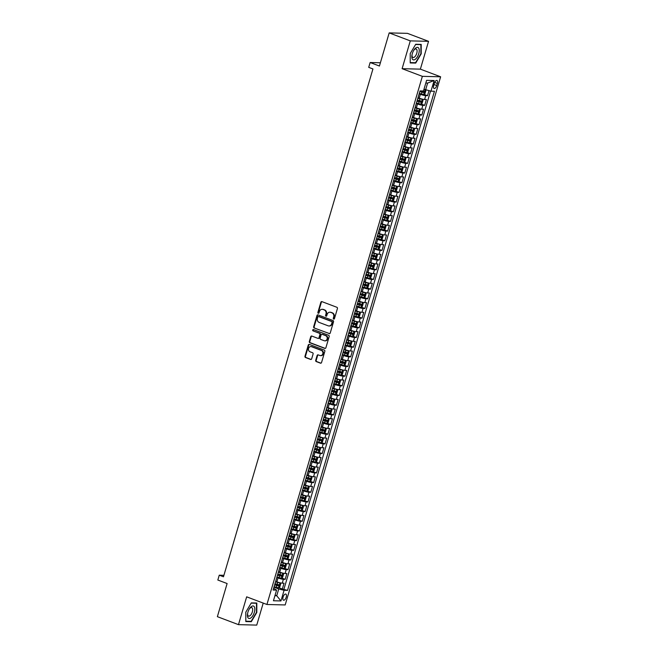 <?xml version="1.0" encoding="UTF-8"?>
<svg xmlns="http://www.w3.org/2000/svg" width="658" height="658" viewBox="0 0 658 658"><rect width="100%" height="100%" fill="white"/><g stroke="black" fill="none" stroke-linecap="round" stroke-linejoin="round"><path stroke-width="0.99" d="M333.688 319.081A0.699 0.609 -88.6 0 0 334.461 318.637L337.431 308.544A1.003 0.872 -88.6 0 0 336.888 307.286L321.968 301.644A1.003 0.872 -88.6 0 0 320.857 302.285L317.888 312.369A0.699 0.609 -88.6 0 0 319.048 312.813L319.434 311.505A3.2 2.796 -88.6 0 1 322.979 309.466L324.221 309.934A3.2 2.796 -88.6 0 1 325.981 313.981L325.595 315.281A0.699 0.609 -88.6 0 0 326.755 315.725L327.141 314.417A3.2 2.796 -88.6 0 1 330.686 312.377L331.928 312.846A3.2 2.796 -88.6 0 1 333.688 316.893L333.302 318.192A0.699 0.609 -88.6 0 0 333.688 319.081M286.23 597.176A3.257 1.513 110.7 0 0 285.802 594.084A3.257 1.513 110.7 0 0 283.072 597.094A3.257 1.513 110.7 0 0 283.499 600.186A3.257 1.513 110.7 0 0 286.23 597.176M315.708 360.313A1.003 0.872 -88.6 0 0 316.251 361.579L320.438 363.158A1.003 0.872 -88.6 0 0 321.548 362.525L324.846 351.314A1.003 0.872 -88.6 0 0 324.295 350.056L309.375 344.422A1.003 0.872 -88.6 0 0 308.273 345.055L304.975 356.258A1.003 0.872 -88.6 0 0 305.526 357.524L310.576 359.433A1.003 0.872 -88.6 0 0 311.686 358.799L313.093 354.004A1.003 0.872 -88.6 0 0 312.55 352.737L310.041 351.791A2.673 2.336 -88.6 0 1 311.538 346.708L321.359 350.426A2.673 2.336 -88.6 0 1 319.862 355.501L318.225 354.884A1.003 0.872 -88.6 0 0 317.115 355.517L315.708 360.313L316.202 360.329A1.003 0.872 -88.6 0 0 316.745 361.587L320.931 363.175A1.003 0.872 -88.6 0 0 320.94 363.175L320.438 363.158M410.288 40.878L402.104 68.687L420.372 69.139L428.555 41.331L410.288 40.878L389.182 32.9L379.427 66.03L370.141 62.518L368.719 67.355L372.938 68.95L223.473 576.786L219.254 575.191L217.831 580.027L227.117 583.539L217.37 616.669L238.476 624.648L256.743 625.1L263.216 603.09M402.104 68.687L422.362 76.336L266.926 604.488L246.66 596.831L238.476 624.648M329.132 333.631A1.003 0.872 -88.6 0 0 330.234 332.997L333.532 321.787A1.003 0.872 -88.6 0 0 332.989 320.528L318.069 314.894A1.003 0.872 -88.6 0 0 316.959 315.527L313.66 326.73A1.003 0.872 -88.6 0 0 314.211 327.997L329.625 333.639A1.003 0.872 -88.6 0 0 329.633 333.647L314.211 327.997M329.189 336.551L325.891 347.761A1.003 0.872 -88.6 0 1 324.781 348.395L309.869 342.76A1.003 0.872 -88.6 0 1 309.318 341.494L310.732 336.699A1.003 0.872 -88.6 0 1 311.834 336.065L317.888 338.352A1.003 0.872 -88.6 0 0 318.998 337.71L319.928 334.535A1.003 0.872 -88.6 0 0 319.385 333.269L313.085 330.892A0.699 0.609 -88.6 0 1 313.471 329.559L328.638 335.292A1.003 0.872 -88.6 0 1 329.189 336.551M389.182 32.9L407.45 33.352L428.555 41.331M278.77 587.66L282.331 589.009L284.042 583.202L282.241 583.161L283.376 579.287A4.071 0.576 -163.6 0 1 278.03 577.963L276.804 577.502M281.616 577.987L285.177 579.336L286.888 573.529L285.087 573.488L286.23 569.614A4.071 0.576 -163.6 0 1 280.876 568.29L279.65 567.829M284.462 568.315L288.031 569.663L289.734 563.857L287.933 563.816L289.076 559.942A4.071 0.576 -163.6 0 1 283.721 558.617L282.496 558.157M287.307 558.642L290.877 559.991L292.58 554.184L290.778 554.135L291.922 550.269A4.071 0.576 -163.6 0 1 286.567 548.945L285.35 548.484M290.162 548.969L293.723 550.318L295.434 544.511L293.624 544.462L294.768 540.596A4.071 0.576 -163.6 0 1 289.413 539.272L288.196 538.812M293.007 539.297L296.569 540.637L298.28 534.839L296.478 534.79L297.613 530.924A4.071 0.576 -163.6 0 1 292.259 529.6L291.042 529.139M295.853 529.624L299.415 530.965L301.125 525.166L299.324 525.117L300.459 521.251A4.071 0.576 -163.6 0 1 295.113 519.927L293.887 519.466M298.699 519.952L302.261 521.292L303.971 515.494L302.17 515.444L303.305 511.579A4.071 0.576 -163.6 0 1 297.959 510.254L296.733 509.794M301.545 510.279L305.106 511.62L306.817 505.821L305.016 505.772L306.151 501.906A4.071 0.576 -163.6 0 1 300.805 500.582L299.579 500.121M304.391 500.606L307.96 501.947L309.663 496.148L307.862 496.099L309.005 492.233A4.071 0.576 -163.6 0 1 303.651 490.909L302.425 490.44M307.237 490.926L310.806 492.274L312.509 486.476L310.708 486.426L311.851 482.561A4.071 0.576 -163.6 0 1 306.496 481.237L305.271 480.768M310.082 481.253L313.652 482.602L315.355 476.795L313.553 476.754L314.697 472.888A4.071 0.576 -163.6 0 1 309.342 471.556L308.125 471.095M312.937 471.58L316.498 472.929L318.209 467.122L316.408 467.081L317.543 463.216A4.071 0.576 -163.6 0 1 312.188 461.883L310.971 461.423M315.782 461.908L319.344 463.257L321.055 457.45L319.253 457.409L320.388 453.535A4.071 0.576 -163.6 0 1 315.034 452.21L313.817 451.75M318.628 452.235L322.19 453.584L323.901 447.777L322.099 447.736L323.234 443.862A4.071 0.576 -163.6 0 1 317.888 442.538L316.663 442.077M321.474 442.563L325.036 443.911L326.746 438.105L324.945 438.064L326.08 434.19A4.071 0.576 -163.6 0 1 320.734 432.865L319.508 432.405M324.32 432.89L327.881 434.239L329.592 428.432L327.791 428.391L328.934 424.517A4.071 0.576 -163.6 0 1 323.58 423.193L322.354 422.732M327.166 423.217L330.735 424.566L332.438 418.759L330.637 418.718L331.78 414.844A4.071 0.576 -163.6 0 1 326.426 413.52L325.2 413.06M330.012 413.545L333.581 414.894L335.284 409.087L333.483 409.046L334.626 405.172A4.071 0.576 -163.6 0 1 329.271 403.848L328.054 403.387M332.866 403.872L336.427 405.221L338.138 399.414L336.328 399.373L337.472 395.499A4.071 0.576 -163.6 0 1 332.117 394.175L330.9 393.714M335.712 394.2L339.273 395.548L340.984 389.742L339.183 389.701L340.318 385.827A4.071 0.576 -163.6 0 1 334.963 384.502L333.746 384.042M338.557 384.527L342.119 385.876L343.83 380.069L342.028 380.02L343.163 376.154A4.071 0.576 -163.6 0 1 337.817 374.83L336.592 374.369M341.403 374.854L344.965 376.203L346.676 370.396L344.874 370.347L346.009 366.481A4.071 0.576 -163.6 0 1 340.663 365.157L339.438 364.696M344.249 365.182L347.811 366.522L349.521 360.724L347.72 360.674L348.855 356.809A4.071 0.576 -163.6 0 1 343.509 355.484L342.283 355.024M347.095 355.509L350.665 356.85L352.367 351.051L350.566 351.002L351.709 347.136A4.071 0.576 -163.6 0 1 346.355 345.812L345.129 345.351M349.941 345.837L353.511 347.177L355.213 341.379L353.412 341.329L354.555 337.464A4.071 0.576 -163.6 0 1 349.201 336.139L347.975 335.679M352.787 336.164L356.356 337.505L358.059 331.706L356.258 331.657L357.401 327.791A4.071 0.576 -163.6 0 1 352.046 326.467L350.829 325.998M355.641 326.483L359.202 327.832L360.913 322.033L359.112 321.984L360.247 318.118A4.071 0.576 -163.6 0 1 354.892 316.794L353.675 316.325M358.487 316.811L362.048 318.159L363.759 312.361L361.958 312.311L363.093 308.446A4.071 0.576 -163.6 0 1 357.738 307.121L356.521 306.653M361.332 307.138L364.894 308.487L366.605 302.68L364.803 302.639L365.938 298.773A4.071 0.576 -163.6 0 1 360.592 297.441L359.367 296.98M364.178 297.465L367.74 298.814L369.451 293.007L367.649 292.966L368.784 289.101A4.071 0.576 -163.6 0 1 363.438 287.768L362.213 287.307M367.024 287.793L370.586 289.142L372.296 283.335L370.495 283.294L371.638 279.42A4.071 0.576 -163.6 0 1 366.284 278.095L365.058 277.635M369.87 278.12L373.44 279.469L375.142 273.662L373.341 273.621L374.484 269.747A4.071 0.576 -163.6 0 1 369.13 268.423L367.904 267.962M372.716 268.448L376.286 269.796L377.988 263.99L376.187 263.948L377.33 260.075A4.071 0.576 -163.6 0 1 371.976 258.75L370.75 258.29M375.562 258.775L379.131 260.124L380.842 254.317L379.033 254.276L380.176 250.402A4.071 0.576 -163.6 0 1 374.821 249.078L373.604 248.617M378.416 249.102L381.977 250.451L383.688 244.644L381.887 244.603L383.022 240.729A4.071 0.576 -163.6 0 1 377.667 239.405L376.45 238.944M381.262 239.43L384.823 240.779L386.534 234.972L384.733 234.931L385.868 231.057A4.071 0.576 -163.6 0 1 380.513 229.732L379.296 229.272M384.108 229.757L387.669 231.106L389.38 225.299L387.578 225.258L388.714 221.384A4.071 0.576 -163.6 0 1 383.367 220.06L382.142 219.599M386.953 220.085L390.515 221.433L392.226 215.627L390.424 215.577L391.559 211.711A4.071 0.576 -163.6 0 1 386.213 210.387L384.988 209.927M389.799 210.412L393.369 211.761L395.071 205.954L393.27 205.905L394.413 202.039A4.071 0.576 -163.6 0 1 389.059 200.715L387.833 200.254M392.645 200.739L396.215 202.08L397.917 196.281L396.116 196.232L397.259 192.366A4.071 0.576 -163.6 0 1 391.905 191.042L390.679 190.581M395.491 191.067L399.061 192.407L400.763 186.609L398.962 186.559L400.105 182.694A4.071 0.576 -163.6 0 1 394.751 181.369L393.533 180.909M398.345 181.394L401.906 182.735L403.617 176.936L401.816 176.887L402.951 173.021A4.071 0.576 -163.6 0 1 397.596 171.697L396.379 171.236M401.191 171.722L404.752 173.062L406.463 167.264L404.662 167.214L405.797 163.349A4.071 0.576 -163.6 0 1 400.442 162.024L399.225 161.564M404.037 162.049L407.598 163.39L409.309 157.591L407.508 157.542L408.643 153.676A4.071 0.576 -163.6 0 1 403.296 152.352L402.071 151.883M406.883 152.368L410.444 153.717L412.155 147.918L410.353 147.869L411.489 144.003A4.071 0.576 -163.6 0 1 406.142 142.679L404.917 142.21M409.728 142.696L413.29 144.044L415.001 138.238L413.199 138.196L414.334 134.331A4.071 0.576 -163.6 0 1 408.988 132.998L407.763 132.538M412.574 133.023L416.144 134.372L417.846 128.565L416.045 128.524L417.188 124.658A4.071 0.576 -163.6 0 1 411.834 123.326L410.608 122.865M415.42 123.35L418.99 124.699L420.692 118.892L418.891 118.851L420.034 114.977A4.071 0.576 -163.6 0 1 414.68 113.653L413.454 113.192M418.266 113.678L421.836 115.027L423.546 109.22L421.737 109.179L422.88 105.305A4.071 0.576 -163.6 0 1 417.526 103.98L416.308 103.52M421.12 104.005L424.681 105.354L426.392 99.547L424.591 99.506A4.071 0.576 -163.6 0 1 419.236 98.182L418.044 97.729M282.241 583.161A4.071 0.576 16.4 0 1 276.886 581.837L275.702 581.384M285.087 573.488A4.071 0.576 16.4 0 1 279.732 572.156L278.548 571.712M287.933 563.816A4.071 0.576 16.4 0 1 282.586 562.483L281.394 562.039M290.778 554.135A4.071 0.576 16.4 0 1 285.432 552.81L284.24 552.366M293.624 544.462A4.071 0.576 16.4 0 1 288.278 543.138L287.085 542.694M296.478 534.79A4.071 0.576 16.4 0 1 291.124 533.465L289.931 533.021M299.324 525.117A4.071 0.576 16.4 0 1 293.97 523.793L292.777 523.349M302.17 515.444A4.071 0.576 16.4 0 1 296.816 514.12L295.623 513.668M305.016 505.772A4.071 0.576 16.4 0 1 299.661 504.447L298.477 503.995M307.862 496.099A4.071 0.576 16.4 0 1 302.507 494.775L301.323 494.322M310.708 486.426A4.071 0.576 16.4 0 1 305.361 485.102L304.169 484.65M313.553 476.754A4.071 0.576 16.4 0 1 308.207 475.43L307.015 474.977M316.408 467.081A4.071 0.576 16.4 0 1 311.053 465.757L309.86 465.305M319.253 457.409A4.071 0.576 16.4 0 1 313.899 456.084L312.706 455.632M322.099 447.736A4.071 0.576 16.4 0 1 316.745 446.412L315.552 445.96M324.945 438.064A4.071 0.576 16.4 0 1 319.591 436.739L318.406 436.287M327.791 428.391A4.071 0.576 16.4 0 1 322.436 427.067L321.252 426.614M330.637 418.718A4.071 0.576 16.4 0 1 325.291 417.394L324.098 416.942M333.483 409.046A4.071 0.576 16.4 0 1 328.136 407.721L326.944 407.269M336.328 399.373A4.071 0.576 16.4 0 1 330.982 398.041L329.79 397.596M339.183 389.701A4.071 0.576 16.4 0 1 333.828 388.368L332.635 387.924M342.028 380.02A4.071 0.576 16.4 0 1 336.674 378.695L335.481 378.251M344.874 370.347A4.071 0.576 16.4 0 1 339.52 369.023L338.327 368.579M347.72 360.674A4.071 0.576 16.4 0 1 342.366 359.35L341.181 358.906M350.566 351.002A4.071 0.576 16.4 0 1 345.211 349.678L344.027 349.225M353.412 341.329A4.071 0.576 16.4 0 1 348.066 340.005L346.873 339.553M356.258 331.657A4.071 0.576 16.4 0 1 350.911 330.332L349.719 329.88M359.112 321.984A4.071 0.576 16.4 0 1 353.757 320.66L352.565 320.207M361.958 312.311A4.071 0.576 16.4 0 1 356.603 310.987L355.41 310.535M364.803 302.639A4.071 0.576 16.4 0 1 359.449 301.315L358.256 300.862M367.649 292.966A4.071 0.576 16.4 0 1 362.295 291.642L361.11 291.19M370.495 283.294A4.071 0.576 16.4 0 1 365.141 281.969L363.956 281.517M373.341 273.621A4.071 0.576 16.4 0 1 367.995 272.297L366.802 271.844M376.187 263.948A4.071 0.576 16.4 0 1 370.841 262.624L369.648 262.172M379.033 254.276A4.071 0.576 16.4 0 1 373.686 252.952L372.494 252.499M381.887 244.603A4.071 0.576 16.4 0 1 376.532 243.279L375.34 242.827M384.733 234.931A4.071 0.576 16.4 0 1 379.378 233.598L378.185 233.154M387.578 225.258A4.071 0.576 16.4 0 1 382.224 223.926L381.031 223.481M390.424 215.577A4.071 0.576 16.4 0 1 385.07 214.253L383.885 213.809M393.27 205.905A4.071 0.576 16.4 0 1 387.916 204.58L386.731 204.136M396.116 196.232A4.071 0.576 16.4 0 1 390.77 194.908L389.577 194.464M398.962 186.559A4.071 0.576 16.4 0 1 393.616 185.235L392.423 184.791M401.816 176.887A4.071 0.576 16.4 0 1 396.461 175.563L395.269 175.11M404.662 167.214A4.071 0.576 16.4 0 1 399.307 165.89L398.115 165.438M407.508 157.542A4.071 0.576 16.4 0 1 402.153 156.217L400.961 155.765M410.353 147.869A4.071 0.576 16.4 0 1 404.999 146.545L403.815 146.092M413.199 138.196A4.071 0.576 16.4 0 1 407.845 136.872L406.66 136.42M416.045 128.524A4.071 0.576 16.4 0 1 410.691 127.2L409.506 126.747M418.891 118.851A4.071 0.576 16.4 0 1 413.545 117.527L412.352 117.075M421.737 109.179A4.071 0.576 16.4 0 1 416.391 107.854L415.198 107.402M434.321 83.36L433.696 85.491A3.158 1.464 110.7 0 0 434.107 88.485A3.158 1.464 110.7 0 0 436.756 85.565L437.381 83.434A3.158 1.464 110.7 0 0 436.97 80.449A3.158 1.464 110.7 0 0 434.321 83.36M422.362 76.336L440.63 76.797L285.185 604.949L266.926 604.488M282.331 589.009L287.538 590.39L434.436 91.256L430.982 91.174L424.056 89.249M287.538 590.39L284.075 590.3L280.95 600.943L273.44 600.754L276.574 590.111L273.119 590.029L420.018 90.894L423.472 90.985L426.606 80.342L434.115 80.531L430.982 91.174M423.966 94.333L427.527 95.681L425.726 95.632A4.071 0.576 -163.6 0 1 420.372 94.308L419.154 93.847M418.743 95.237A4.071 0.576 -163.6 0 1 418.751 95.32L417.616 99.194A4.071 0.576 -163.6 0 1 417.559 99.251M424.681 105.354L422.88 105.305M421.836 115.027L420.034 114.977M418.99 124.699L417.188 124.658M416.144 134.372L414.334 134.331M413.29 144.044L411.489 144.003M410.444 153.717L408.643 153.676M407.598 163.39L405.797 163.349M404.752 173.062L402.951 173.021M401.906 182.735L400.105 182.694M399.061 192.407L397.259 192.366M396.215 202.08L394.413 202.039M393.369 211.761L391.559 211.711M390.515 221.433L388.714 221.384M387.669 231.106L385.868 231.057M384.823 240.779L383.022 240.729M381.977 250.451L380.176 250.402M379.131 260.124L377.33 260.075M376.286 269.796L374.484 269.747M373.44 279.469L371.638 279.42M370.586 289.142L368.784 289.101M367.74 298.814L365.938 298.773M364.894 308.487L363.093 308.446M362.048 318.159L360.247 318.118M359.202 327.832L357.401 327.791M356.356 337.505L354.555 337.464M353.511 347.177L351.709 347.136M350.665 356.85L348.855 356.809M347.811 366.522L346.009 366.481M344.965 376.203L343.163 376.154M342.119 385.876L340.318 385.827M339.273 395.548L337.472 395.499M336.427 405.221L334.626 405.172M333.581 414.894L331.78 414.844M330.735 424.566L328.934 424.517M327.881 434.239L326.08 434.19M325.036 443.911L323.234 443.862M322.19 453.584L320.388 453.535M319.344 463.257L317.543 463.216M316.498 472.929L314.697 472.888M313.652 482.602L311.851 482.561M310.806 492.274L309.005 492.233M307.96 501.947L306.151 501.906M305.106 511.62L303.305 511.579M302.261 521.292L300.459 521.251M299.415 530.965L297.613 530.924M296.569 540.637L294.768 540.596M293.723 550.318L291.922 550.269M290.877 559.991L289.076 559.942M288.031 569.663L286.23 569.614M285.177 579.336L283.376 579.287M283.985 589.05L430.554 91.067M427.527 95.681L429 90.681M275.102 595.128L276.73 595.745L278.729 588.976L273.958 587.175M425.627 89.85L427.618 83.073L425.816 83.031M420.372 69.139L440.63 76.797M223.909 575.314L219.254 575.191M380.39 62.773L370.141 62.518M274.929 595.704L276.73 595.745L280.95 600.943M273.629 588.301L276.574 590.111M414.713 108.924A4.071 0.576 16.4 0 0 414.77 108.866L415.905 104.992M411.867 118.596A4.071 0.576 16.4 0 0 411.924 118.539L413.06 114.665M409.021 128.269A4.071 0.576 16.4 0 0 409.07 128.211L410.214 124.346M406.175 137.95A4.071 0.576 16.4 0 0 406.225 137.884L407.368 134.018M403.329 147.622A4.071 0.576 16.4 0 0 403.379 147.556L404.522 143.691M400.483 157.295A4.071 0.576 16.4 0 0 400.533 157.229L401.676 153.363M397.629 166.968A4.071 0.576 16.4 0 0 397.687 166.902L398.822 163.036M394.784 176.64A4.071 0.576 16.4 0 0 394.841 176.574L395.976 172.709M391.938 186.313A4.071 0.576 16.4 0 0 391.995 186.247L393.13 182.381M389.092 195.985A4.071 0.576 16.4 0 0 389.149 195.919L390.284 192.054M386.246 205.658A4.071 0.576 16.4 0 0 386.295 205.592L387.439 201.726M383.4 215.331A4.071 0.576 16.4 0 0 383.45 215.265L384.593 211.399M380.554 225.003A4.071 0.576 16.4 0 0 380.604 224.946L381.747 221.072M377.7 234.676A4.071 0.576 16.4 0 0 377.758 234.618L378.893 230.744M374.854 244.348A4.071 0.576 16.4 0 0 374.912 244.291L376.047 240.417M372.009 254.021A4.071 0.576 16.4 0 0 372.066 253.963L373.201 250.089M369.163 263.694A4.071 0.576 16.4 0 0 369.22 263.636L370.355 259.762M366.317 273.366A4.071 0.576 16.4 0 0 366.366 273.309L367.509 269.435M363.471 283.039A4.071 0.576 16.4 0 0 363.52 282.981L364.664 279.107M360.625 292.711A4.071 0.576 16.4 0 0 360.674 292.654L361.818 288.78M357.779 302.384A4.071 0.576 16.4 0 0 357.829 302.326L358.972 298.461M354.925 312.065A4.071 0.576 16.4 0 0 354.983 311.999L356.118 308.133M352.079 321.737A4.071 0.576 16.4 0 0 352.137 321.672L353.272 317.806M349.234 331.41A4.071 0.576 16.4 0 0 349.291 331.344L350.426 327.478M346.388 341.083A4.071 0.576 16.4 0 0 346.445 341.017L347.58 337.151M343.542 350.755A4.071 0.576 16.4 0 0 343.591 350.689L344.734 346.824M340.696 360.428A4.071 0.576 16.4 0 0 340.745 360.362L341.889 356.496M337.85 370.1A4.071 0.576 16.4 0 0 337.899 370.035L339.043 366.169M334.996 379.773A4.071 0.576 16.4 0 0 335.054 379.707L336.189 375.841M332.15 389.446A4.071 0.576 16.4 0 0 332.208 389.38L333.343 385.514M329.304 399.118A4.071 0.576 16.4 0 0 329.362 399.061L330.497 395.187M326.458 408.791A4.071 0.576 16.4 0 0 326.516 408.733L327.651 404.859M323.613 418.463A4.071 0.576 16.4 0 0 323.662 418.406L324.805 414.532M320.767 428.136A4.071 0.576 16.4 0 0 320.816 428.078L321.959 424.204M317.921 437.809A4.071 0.576 16.4 0 0 317.97 437.751L319.114 433.877M315.075 447.481A4.071 0.576 16.4 0 0 315.124 447.424L316.268 443.55M312.221 457.154A4.071 0.576 16.4 0 0 312.279 457.096L313.414 453.222M309.375 466.826A4.071 0.576 16.4 0 0 309.433 466.769L310.568 462.903M306.529 476.507A4.071 0.576 16.4 0 0 306.587 476.441L307.722 472.576M303.683 486.18A4.071 0.576 16.4 0 0 303.741 486.114L304.876 482.248M300.838 495.852A4.071 0.576 16.4 0 0 300.887 495.787L302.03 491.921M297.992 505.525A4.071 0.576 16.4 0 0 298.041 505.459L299.184 501.593M295.146 515.198A4.071 0.576 16.4 0 0 295.195 515.132L296.339 511.266M292.3 524.87A4.071 0.576 16.4 0 0 292.349 524.804L293.484 520.939M289.446 534.543A4.071 0.576 16.4 0 0 289.504 534.477L290.639 530.611M286.6 544.215A4.071 0.576 16.4 0 0 286.658 544.15L287.793 540.284M283.754 553.888A4.071 0.576 16.4 0 0 283.812 553.822L284.947 549.956M280.908 563.561A4.071 0.576 16.4 0 0 280.966 563.503L282.101 559.629M278.063 573.233A4.071 0.576 16.4 0 0 278.112 573.176L279.255 569.302M275.217 582.906A4.071 0.576 16.4 0 0 275.266 582.848L276.409 578.974M278.729 588.976L284.075 590.3M427.618 83.073L434.115 80.531M410.222 53.537L410.222 62.946L415.724 63.078L421.219 53.816L421.219 44.415L415.716 44.275L410.222 53.537L410.222 62.592L415.552 62.724L420.881 53.75L420.881 44.637L415.585 44.505M251.315 621.703L256.809 612.433L256.809 603.032L251.307 602.893L245.804 612.162L245.812 621.563L251.315 621.703L250.311 621.325M414.729 62.707L415.724 63.078M334.116 319.056A0.699 0.609 -88.6 0 1 333.795 318.209L334.182 316.901A3.2 2.796 -88.6 0 0 332.422 312.863L331.928 312.846M330.119 312.237A3.2 2.796 -88.6 0 1 331.18 312.394L332.422 312.863M322.412 309.326A3.2 2.796 -88.6 0 1 323.473 309.482L324.715 309.951A3.2 2.796 -88.6 0 1 326.475 313.989L326.088 315.297A0.699 0.609 -88.6 0 0 326.409 316.144M321.959 301.644A1.003 0.872 -88.6 0 0 321.351 302.293L318.382 312.386A0.699 0.609 -88.6 0 0 318.702 313.233M318.061 314.886A1.003 0.872 -88.6 0 0 317.452 315.544L314.154 326.746A1.003 0.872 -88.6 0 0 314.705 328.005M332.068 322.395A0.699 0.609 -88.6 0 0 331.681 321.515L318.587 316.564A0.699 0.609 -88.6 0 0 317.814 317.008L317.411 318.39A3.2 2.796 -88.6 0 0 319.163 322.428L328.12 325.809A3.2 2.796 -88.6 0 0 331.665 323.769L332.068 322.395L332.561 322.412A0.699 0.609 -88.6 0 0 332.175 321.523L331.681 321.515M318.727 316.572A0.699 0.609 -88.6 0 1 319.081 316.58L332.175 321.523M329.181 325.965A3.2 2.796 -88.6 0 0 332.158 323.785L331.665 323.769M332.561 322.412L332.158 323.785M311.826 336.065A1.003 0.872 -88.6 0 0 311.226 336.715L309.811 341.51A1.003 0.872 -88.6 0 0 310.362 342.769L325.274 348.403A1.003 0.872 -88.6 0 0 325.291 348.411M318.39 338.368A1.003 0.872 -88.6 0 0 319.492 337.727L320.421 334.544A1.003 0.872 -88.6 0 0 319.878 333.285L313.085 330.892M313.545 329.592A0.699 0.609 -88.6 0 0 313.578 330.9M324.164 340.721A2.673 2.336 -88.6 0 0 325.661 335.646L322.198 334.338A1.003 0.872 -88.6 0 0 321.088 334.971L320.158 338.154A1.003 0.872 -88.6 0 0 320.701 339.413L324.164 340.721M325.093 340.844A2.673 2.336 -88.6 0 0 326.154 335.654L325.661 335.646M322.19 334.33A1.003 0.872 -88.6 0 1 322.691 334.346L326.154 335.654M318.217 354.884A1.003 0.872 -88.6 0 0 317.608 355.534L316.202 360.329M320.791 355.624A2.673 2.336 -88.6 0 0 321.852 350.434L321.359 350.426M311.102 346.601A2.673 2.336 -88.6 0 1 312.032 346.725L321.852 350.434M309.367 344.414A1.003 0.872 -88.6 0 0 308.767 345.072L305.468 356.274A1.003 0.872 -88.6 0 0 306.019 357.533L311.07 359.449A1.003 0.872 -88.6 0 0 311.078 359.449L310.576 359.433M419.286 93.395L423.736 94.505L425.01 93.559L425.866 90.656L425.158 89.669L423.925 89.472M419.829 91.552L423.801 92.614L424.147 91.454L422.033 90.944M422.93 90.993L422.584 92.153L419.878 91.372M418.759 53.693A6.621 3.068 110.7 0 0 418.266 47.631A6.621 3.068 110.7 0 0 413.94 50.016A6.621 3.068 110.7 0 0 412.344 53.537A6.621 3.068 110.7 0 0 411.957 55.247A6.621 3.068 110.7 0 0 414.162 59.853A6.621 3.068 110.7 0 0 418.759 53.693M412.048 54.754A4.532 2.106 110.7 0 0 412.953 57.476A4.532 2.106 110.7 0 0 416.753 53.29A4.532 2.106 110.7 0 0 416.152 48.996A4.532 2.106 110.7 0 0 413.676 50.436M420.215 44.39L420.881 44.637M254.35 606.832A6.621 3.068 110.7 0 0 249.53 608.634A6.621 3.068 110.7 0 0 247.548 613.865A6.621 3.068 110.7 0 0 247.934 617.64A6.621 3.068 110.7 0 0 252.993 615.444A6.621 3.068 110.7 0 0 254.35 606.832M247.63 613.371A4.532 2.106 110.7 0 0 247.943 615.559A4.532 2.106 110.7 0 0 248.543 616.094A4.532 2.106 110.7 0 0 251.784 613.355A4.532 2.106 110.7 0 0 252.335 608.156A4.532 2.106 110.7 0 0 251.743 607.614A4.532 2.106 110.7 0 0 249.267 609.061M251.167 603.123L256.464 603.254L256.472 612.368L251.142 621.341L245.812 621.21L245.812 612.154M255.806 603.008L256.464 603.254M416.44 103.067L420.89 104.178L422.165 103.232L423.012 100.329L422.329 99.366L417.896 98.239M420.923 104.153L422.329 99.366L417.945 98.058M416.983 101.225L420.956 102.286L421.293 101.126L417.32 100.065M420.084 100.666L419.738 101.834L417.032 101.044M413.594 112.74L418.044 113.85L419.31 112.905L420.166 110.001L419.483 109.039L415.05 107.912M418.077 113.826L419.483 109.039L415.099 107.731M414.137 110.898L418.11 111.959L418.447 110.799L414.474 109.738M417.238 110.338L416.892 111.506L414.186 110.717M410.748 122.413L415.198 123.523L416.465 122.577L417.32 119.674L416.621 118.687L412.204 117.585M416.621 118.687L412.253 117.404M411.283 120.57L415.264 121.631L415.601 120.472L411.628 119.411M414.392 120.019L414.046 121.179L411.34 120.389M407.902 132.085L412.344 133.196L413.619 132.25L414.474 129.346L413.775 128.359L409.358 127.257M413.775 128.359L409.408 127.076M408.437 130.243L412.418 131.312L412.755 130.144L408.783 129.083M411.538 129.692L411.201 130.852L408.495 130.062M405.048 141.758L409.498 142.868L410.773 141.922L411.628 139.027L410.946 138.057L406.504 136.93M410.921 138.032L406.562 136.749M405.591 139.915L409.564 140.985L409.909 139.817L405.937 138.756M408.692 139.364L408.355 140.524L405.649 139.743M402.202 151.43L406.652 152.541L407.927 151.595L408.783 148.7L408.092 147.729L403.658 146.602M406.685 152.516L408.092 147.729L403.716 146.421M402.745 149.588L406.718 150.657L407.063 149.498L403.091 148.428M405.846 149.037L405.509 150.197L402.803 149.415M399.357 161.103L403.806 162.213L405.081 161.268L405.937 158.372L405.246 157.402L400.812 156.275M403.839 162.189L405.246 157.402L400.87 156.094M399.899 159.269L403.872 160.33L404.218 159.17L400.237 158.101M403 158.71L402.655 159.869L399.949 159.088M396.511 170.776L400.961 171.886L402.235 170.948L403.083 168.045L402.383 167.05L397.967 165.948M402.383 167.05L398.024 165.767M397.054 168.942L401.026 170.003L401.372 168.843L397.391 167.774M400.154 168.382L399.809 169.542L397.103 168.761M393.665 180.448L398.115 181.559L399.381 180.621L400.237 177.718L399.538 176.722L395.121 175.62M399.538 176.722L395.17 175.439M394.208 178.614L398.18 179.675L398.518 178.515L394.545 177.454M397.309 178.055L396.963 179.215L394.257 178.433M390.819 190.121L395.269 191.231L396.535 190.294L397.391 187.39L396.692 186.395L392.275 185.293M396.692 186.395L392.324 185.112M391.362 188.287L395.335 189.348L395.672 188.188L391.699 187.127M394.463 187.727L394.117 188.887L391.411 188.106M387.973 199.793L392.423 200.904L393.69 199.966L394.545 197.063L393.862 196.092L389.429 194.965M392.448 200.879L393.862 196.092L389.478 194.784M388.508 197.959L392.489 199.02L392.826 197.861L388.853 196.8M391.609 197.4L391.271 198.56L388.565 197.778M385.127 209.466L389.569 210.576L390.844 209.639L391.699 206.735L391.017 205.765L386.583 204.638M390.992 205.74L386.633 204.465M385.662 207.632L389.635 208.693L389.98 207.533L386.007 206.472M388.763 207.073L388.426 208.232L385.72 207.451M382.273 219.139L386.723 220.249L387.998 219.311L388.853 216.408L388.146 215.413L383.729 214.311M388.146 215.413L383.787 214.138M382.816 217.304L386.789 218.366L387.134 217.206L383.162 216.145M385.917 216.745L385.58 217.905L382.874 217.124M379.427 228.811L383.877 229.922L385.152 228.984L386.007 226.081L385.3 225.085L380.883 223.991M385.3 225.085L380.941 223.81M379.97 226.977L383.943 228.038L384.288 226.878L380.316 225.817M383.071 226.418L382.734 227.578L380.02 226.796M376.582 238.484L381.031 239.602L382.306 238.657L383.162 235.753L382.454 234.758L378.037 233.664M382.454 234.758L378.095 233.483M377.124 236.65L381.097 237.711L381.443 236.551L377.462 235.49M380.225 236.09L379.88 237.25L377.174 236.469M373.736 248.156L378.185 249.275L379.46 248.329L380.308 245.426L379.625 244.463L375.192 243.337M378.218 249.25L379.625 244.463L375.241 243.156M374.279 246.322L378.251 247.383L378.589 246.224L374.616 245.163M377.379 245.763L377.034 246.923L374.328 246.141M370.89 257.837L375.34 258.948L376.606 258.002L377.462 255.098L376.763 254.111L372.346 253.009M376.763 254.111L372.395 252.828M371.433 255.995L375.405 257.056L375.743 255.896L371.77 254.835M374.534 255.436L374.188 256.595L371.482 255.814M368.044 267.51L372.494 268.62L373.76 267.674L374.616 264.771L373.917 263.784L369.5 262.682M373.917 263.784L369.549 262.501M368.579 265.668L372.56 266.729L372.897 265.569L368.924 264.508M371.688 265.108L371.342 266.276L368.636 265.487M365.198 277.183L369.64 278.293L370.915 277.347L371.77 274.444L371.071 273.457L366.654 272.354M371.071 273.457L366.703 272.173M365.733 275.34L369.714 276.401L370.051 275.241L366.078 274.18M368.834 274.781L368.496 275.949L365.79 275.159M362.344 286.855L366.794 287.965L368.069 287.02L368.924 284.116L368.241 283.154L363.8 282.027M366.827 287.941L368.241 283.154L363.858 281.846M362.887 285.013L366.86 286.074L367.205 284.914L363.232 283.853M365.988 284.462L365.651 285.621L362.945 284.832M359.498 296.528L363.948 297.638L365.223 296.692L366.078 293.789L365.371 292.802L360.954 291.7M365.371 292.802L361.012 291.519M360.041 294.685L364.014 295.746L364.359 294.587L360.387 293.526M363.142 294.134L362.805 295.294L360.099 294.504M356.652 306.2L361.102 307.311L362.377 306.365L363.232 303.461L362.525 302.474L358.108 301.372M362.525 302.474L358.166 301.191M357.195 304.358L361.168 305.427L361.513 304.259L357.533 303.198M360.296 303.807L359.951 304.967L357.245 304.177M353.807 315.873L358.256 316.983L359.531 316.037L360.378 313.142L359.679 312.147L355.262 311.045M359.679 312.147L355.32 310.864M354.349 314.031L358.322 315.1L358.668 313.932L354.687 312.871M357.45 313.479L357.105 314.639L354.399 313.858M350.961 325.546L355.41 326.656L356.677 325.71L357.533 322.815L356.833 321.82L352.417 320.717M356.833 321.82L352.466 320.536M351.504 323.711L355.476 324.772L355.814 323.613L351.841 322.543M354.604 323.152L354.259 324.312L351.553 323.53M348.115 335.218L352.565 336.328L353.831 335.383L354.687 332.487L354.004 331.517L349.571 330.39M352.598 336.304L354.004 331.517L349.62 330.209M348.658 333.384L352.63 334.445L352.968 333.285L348.995 332.216M351.759 332.825L351.413 333.984L348.707 333.203M345.269 344.891L349.719 346.001L350.985 345.063L351.841 342.16L351.142 341.165L346.725 340.063M351.142 341.165L346.774 339.882M345.804 343.057L349.785 344.118L350.122 342.958L346.149 341.889M348.904 342.497L348.567 343.657L345.861 342.876M342.423 354.563L346.865 355.674L348.14 354.736L348.995 351.833L348.312 350.862L343.879 349.735M348.288 350.837L343.928 349.554M342.958 352.729L346.93 353.79L347.276 352.63L343.303 351.569M346.059 352.17L345.721 353.33L343.015 352.548M339.569 364.236L344.019 365.346L345.294 364.409L346.149 361.505L345.466 360.535L341.025 359.408M345.442 360.51L341.083 359.227M340.112 362.402L344.085 363.463L344.43 362.303L340.457 361.242M343.213 361.842L342.876 363.002L340.17 362.221M336.723 373.909L341.173 375.019L342.448 374.081L343.303 371.178L342.596 370.183L338.179 369.08M342.596 370.183L338.237 368.899M337.266 372.074L341.239 373.135L341.584 371.976L337.612 370.915M340.367 371.515L340.03 372.675L337.315 371.893M333.877 383.581L338.327 384.691L339.602 383.754L340.457 380.85L339.75 379.855L335.333 378.753M339.75 379.855L335.391 378.58M334.42 381.747L338.393 382.808L338.738 381.648L334.757 380.587M337.521 381.188L337.176 382.347L334.47 381.566M331.032 393.254L335.481 394.364L336.756 393.426L337.603 390.523L336.904 389.528L332.487 388.434M336.904 389.528L332.537 388.253M331.574 391.42L335.547 392.481L335.893 391.321L331.912 390.26M334.675 390.86L334.33 392.02L331.624 391.239M328.186 402.926L332.635 404.037L333.902 403.099L334.757 400.196L334.058 399.2L329.642 398.106M334.058 399.2L329.691 397.925M328.729 401.092L332.701 402.153L333.038 400.993L329.066 399.932M331.829 400.533L331.484 401.693L328.778 400.911M325.34 412.599L329.79 413.718L331.056 412.772L331.912 409.868L331.213 408.881L326.796 407.779M331.213 408.881L326.845 407.598M325.875 410.765L329.855 411.826L330.193 410.666L326.22 409.605M328.984 410.205L328.638 411.365L325.932 410.584M322.494 422.28L326.936 423.39L328.21 422.444L329.066 419.541L328.383 418.578L323.95 417.452M326.968 423.365L328.383 418.578L323.999 417.271M323.029 420.437L327.01 421.498L327.347 420.339L323.374 419.278M326.129 419.878L325.792 421.038L323.086 420.256M319.64 431.952L324.09 433.063L325.365 432.117L326.22 429.213L325.537 428.251L321.096 427.124M325.513 428.226L321.153 426.943M320.183 430.11L324.155 431.171L324.501 430.011L320.528 428.95M323.284 429.551L322.946 430.71L320.24 429.929M316.794 441.625L321.244 442.735L322.519 441.789L323.374 438.886L322.667 437.899L318.25 436.797M322.667 437.899L318.308 436.616M317.337 439.783L321.31 440.844L321.655 439.684L317.682 438.623M320.438 439.223L320.101 440.391L317.395 439.602M313.948 451.298L318.398 452.408L319.673 451.462L320.528 448.559L319.821 447.572L315.404 446.469M319.821 447.572L315.462 446.288M314.491 449.455L318.464 450.516L318.809 449.356L314.828 448.295M317.592 448.896L317.246 450.064L314.54 449.274M311.102 460.97L315.552 462.08L316.827 461.135L317.674 458.231L316.975 457.244L312.558 456.142M316.975 457.244L312.616 455.961M311.645 459.128L315.618 460.189L315.963 459.029L311.982 457.968M314.746 458.577L314.401 459.736L311.695 458.947M308.257 470.643L312.706 471.753L313.981 470.807L314.828 467.904L314.129 466.917L309.712 465.815M314.129 466.917L309.762 465.634M308.799 468.8L312.772 469.87L313.109 468.702L309.137 467.641M311.9 468.249L311.555 469.409L308.849 468.619M305.411 480.315L309.86 481.426L311.127 480.48L311.982 477.585L311.283 476.589L306.867 475.487M311.283 476.589L306.916 475.306M305.954 478.473L309.926 479.542L310.263 478.374L306.291 477.313M309.054 477.922L308.709 479.082L306.003 478.3M302.565 489.988L307.015 491.098L308.281 490.152L309.137 487.257L308.438 486.262L304.021 485.16M308.438 486.262L304.07 484.979M303.099 488.146L307.08 489.215L307.418 488.055L303.445 486.986M306.2 487.594L305.863 488.754L303.157 487.973M299.719 499.661L304.161 500.771L305.435 499.825L306.291 496.93L305.608 495.959L301.175 494.832M305.583 495.935L301.224 494.651M300.254 497.826L304.235 498.887L304.572 497.728L300.599 496.658M303.354 497.267L303.017 498.427L300.311 497.645M296.865 509.333L301.315 510.444L302.59 509.506L303.445 506.602L302.762 505.632L298.321 504.505M302.738 505.607L298.378 504.324M297.408 507.499L301.38 508.56L301.726 507.4L297.753 506.331M300.509 506.94L300.171 508.099L297.465 507.318M294.019 519.006L298.469 520.116L299.744 519.178L300.599 516.275L299.892 515.28L295.475 514.178M299.892 515.28L295.532 513.997M294.562 517.172L298.535 518.233L298.88 517.073L294.907 516.012M297.663 516.612L297.326 517.772L294.611 516.991M291.173 528.678L295.623 529.789L296.898 528.851L297.753 525.948L297.062 524.977L292.629 523.85M295.656 529.764L297.062 524.977L292.687 523.669M291.716 526.844L295.689 527.905L296.034 526.745L292.053 525.684M294.817 526.285L294.471 527.445L291.765 526.663M288.327 538.351L292.777 539.461L294.052 538.524L294.899 535.62L294.2 534.625L289.783 533.523M294.2 534.625L289.833 533.342M288.87 536.517L292.843 537.578L293.188 536.418L289.207 535.357M291.971 535.957L291.626 537.117L288.92 536.336M285.482 548.024L289.931 549.134L291.198 548.196L292.053 545.293L291.354 544.298L286.937 543.195M291.354 544.298L286.987 543.023M286.024 546.189L289.997 547.25L290.334 546.091L286.362 545.03M289.125 545.63L288.78 546.79L286.074 546.008M282.636 557.696L287.085 558.807L288.352 557.869L289.207 554.965L288.508 553.97L284.091 552.868M288.508 553.97L284.141 552.695M283.179 555.862L287.151 556.923L287.488 555.763L283.516 554.702M286.279 555.303L285.934 556.462L283.228 555.681M279.79 567.369L284.231 568.479L285.506 567.541L286.362 564.638L285.662 563.643L281.246 562.549M285.662 563.643L281.295 562.368M280.324 565.535L284.305 566.596L284.643 565.436L280.67 564.375M283.425 564.975L283.088 566.135L280.382 565.354M276.936 577.041L281.385 578.16L282.66 577.214L283.516 574.311L282.808 573.315L278.4 572.221M282.808 573.315L278.449 572.041M277.479 575.207L281.451 576.268L281.797 575.108L277.824 574.047M280.579 574.648L280.242 575.808L277.536 575.026M274.09 586.714L278.54 587.833L279.815 586.887L280.67 583.983L279.963 582.996L275.546 581.894M279.963 582.996L275.603 581.713M274.633 584.88L278.605 585.941L278.951 584.781L274.978 583.72M277.734 584.32L277.396 585.48L274.69 584.699M276.886 581.837L278.03 577.963M279.732 572.156L280.876 568.29M282.586 562.483L283.721 558.617M285.432 552.81L286.567 548.945M288.278 543.138L289.413 539.272M291.124 533.465L292.259 529.6M293.97 523.793L295.113 519.927M296.816 514.12L297.959 510.254M299.661 504.447L300.805 500.582M302.507 494.775L303.651 490.909M305.361 485.102L306.496 481.237M308.207 475.43L309.342 471.556M311.053 465.757L312.188 461.883M313.899 456.084L315.034 452.21M316.745 446.412L317.888 442.538M319.591 436.739L320.734 432.865M322.436 427.067L323.58 423.193M325.291 417.394L326.426 413.52M328.136 407.721L329.271 403.848M330.982 398.041L332.117 394.175M333.828 388.368L334.963 384.502M336.674 378.695L337.817 374.83M339.52 369.023L340.663 365.157M342.366 359.35L343.509 355.484M345.211 349.678L346.355 345.812M348.066 340.005L349.201 336.139M350.911 330.332L352.046 326.467M353.757 320.66L354.892 316.794M356.603 310.987L357.738 307.121M359.449 301.315L360.592 297.441M362.295 291.642L363.438 287.768M365.141 281.969L366.284 278.095M367.995 272.297L369.13 268.423M370.841 262.624L371.976 258.75M373.686 252.952L374.821 249.078M376.532 243.279L377.667 239.405M379.378 233.598L380.513 229.732M382.224 223.926L383.367 220.06M385.07 214.253L386.213 210.387M387.916 204.58L389.059 200.715M390.77 194.908L391.905 191.042M393.616 185.235L394.751 181.369M396.461 175.563L397.596 171.697M399.307 165.89L400.442 162.024M402.153 156.217L403.296 152.352M404.999 146.545L406.142 142.679M407.845 136.872L408.988 132.998M410.691 127.2L411.834 123.326M413.545 117.527L414.68 113.653M416.391 107.854L417.526 103.98M419.236 98.182L420.372 94.308M424.591 99.506L425.726 95.632M434.683 82.415L437.381 83.434M433.984 84.52L436.756 85.565M334.182 316.901L333.688 316.893M331.18 312.394L330.686 312.377M326.088 315.297L325.595 315.281M326.475 313.989L325.981 313.981M324.715 309.951L324.221 309.934M323.473 309.482L322.979 309.466M318.382 312.386L317.888 312.369M321.351 302.293L320.857 302.285M333.795 318.209L333.302 318.192M314.154 326.746L313.66 326.73M317.452 315.544L316.959 315.527M319.081 316.58L318.587 316.564M325.274 348.403L324.781 348.395M310.362 342.769L309.869 342.76M309.811 341.51L309.318 341.494M311.226 336.715L310.732 336.699M319.492 337.727L318.998 337.71M320.421 334.544L319.928 334.535M319.878 333.285L319.385 333.269M322.691 334.346L322.198 334.338M317.608 355.534L317.115 355.517M312.032 346.725L311.538 346.708M306.019 357.533L305.526 357.524M305.468 356.274L304.975 356.258M308.767 345.072L308.273 345.055M316.745 361.587L316.251 361.579M423.768 94.481L425.175 89.694M421.359 94.012L421.901 92.169M422.584 92.153L423.801 92.614M419.393 100.682L419.936 98.848M418.513 103.684L419.056 101.842M419.738 101.834L420.956 102.286M416.547 110.355L417.09 108.521M415.667 113.357L416.21 111.515M416.892 111.506L418.11 111.959M415.223 123.498L416.637 118.711M413.701 120.027L414.244 118.193M412.821 123.03L413.356 121.187M414.046 121.179L415.264 121.631M412.377 133.171L413.792 128.384M410.855 129.7L411.398 127.866M409.975 132.702L410.51 130.86M411.201 130.852L412.418 131.312M409.531 142.844L410.946 138.057M408.009 139.373L408.544 137.538M407.121 142.375L407.664 140.532M408.355 140.524L409.564 140.985M405.163 149.045L405.698 147.211M404.275 152.047L404.818 150.205M405.509 150.197L406.718 150.657M402.309 158.718L402.852 156.884M401.429 161.72L401.972 159.886M402.655 159.869L403.872 160.33M400.993 171.861L402.4 167.074M399.464 168.39L400.006 166.556M398.584 171.393L399.126 169.558M399.809 169.542L401.026 170.003M398.148 181.534L399.554 176.747M396.618 178.071L397.161 176.229M395.738 181.065L396.281 179.231M396.963 179.215L398.18 179.675M395.302 191.207L396.708 186.42M393.772 187.744L394.315 185.901M392.892 190.738L393.426 188.904M394.117 188.887L395.335 189.348M390.926 197.416L391.469 195.574M390.046 200.41L390.581 198.576M391.271 198.56L392.489 199.02M389.602 210.552L391.017 205.765M388.08 207.089L388.623 205.247M387.192 210.083L387.735 208.249M388.426 208.232L389.635 208.693M386.756 220.233L388.162 215.437M385.234 216.762L385.769 214.919M384.346 219.756L384.889 217.921M385.58 217.905L386.789 218.366M383.91 229.905L385.317 225.11M382.388 226.434L382.923 224.592M381.5 229.428L382.043 227.594M382.734 227.578L383.943 228.038M381.064 239.578L382.471 234.791M379.534 236.107L380.077 234.264M378.654 239.101L379.197 237.267M379.88 237.25L381.097 237.711M376.689 245.779L377.231 243.937M375.808 248.773L376.351 246.939M377.034 246.923L378.251 247.383M375.373 258.923L376.779 254.136M373.843 255.452L374.386 253.618M372.963 258.454L373.505 256.612M374.188 256.595L375.405 257.056M372.518 268.596L373.933 263.809M370.997 265.125L371.54 263.29M370.117 268.127L370.651 266.284M371.342 266.276L372.56 266.729M369.673 278.268L371.087 273.481M368.151 274.797L368.694 272.963M367.271 277.799L367.806 275.957M368.496 275.949L369.714 276.401M365.305 284.47L365.84 282.636M364.417 287.472L364.96 285.63M365.651 285.621L366.86 286.074M363.981 297.613L365.387 292.826M362.459 294.142L362.994 292.308M361.571 297.145L362.114 295.302M362.805 295.294L364.014 295.746M361.135 307.286L362.542 302.499M359.605 303.815L360.148 301.981M358.725 306.817L359.268 304.975M359.951 304.967L361.168 305.427M358.289 316.959L359.696 312.172M356.759 313.488L357.302 311.653M355.879 316.49L356.422 314.647M357.105 314.639L358.322 315.1M355.443 326.631L356.85 321.844M353.914 323.16L354.456 321.326M353.033 326.162L353.576 324.32M354.259 324.312L355.476 324.772M351.068 332.833L351.611 330.999M350.188 335.835L350.73 334.001M351.413 333.984L352.63 334.445M349.743 345.976L351.158 341.189M348.222 342.505L348.765 340.671M347.342 345.508L347.876 343.673M348.567 343.657L349.785 344.118M346.898 355.649L348.312 350.862M345.376 352.186L345.919 350.344M344.488 355.18L345.031 353.346M345.721 353.33L346.93 353.79M344.052 365.322L345.466 360.535M342.53 361.859L343.065 360.016M341.642 364.853L342.185 363.019M342.876 363.002L344.085 363.463M341.206 374.994L342.612 370.207M339.684 371.531L340.219 369.689M338.796 374.525L339.339 372.691M340.03 372.675L341.239 373.135M338.36 384.675L339.767 379.88M336.83 381.204L337.373 379.362M335.95 384.198L336.493 382.364M337.176 382.347L338.393 382.808M335.514 394.348L336.921 389.552M333.984 390.877L334.527 389.034M333.104 393.871L333.647 392.036M334.33 392.02L335.547 392.481M332.668 404.02L334.075 399.225M331.139 400.549L331.681 398.707M330.258 403.543L330.801 401.709M331.484 401.693L332.701 402.153M329.822 413.693L331.229 408.906M328.293 410.222L328.836 408.379M327.413 413.216L327.947 411.382M328.638 411.365L329.855 411.826M325.447 419.894L325.99 418.052M324.567 422.897L325.101 421.054M325.792 421.038L327.01 421.498M324.123 433.038L325.537 428.251M322.601 429.567L323.136 427.733M321.713 432.569L322.256 430.727M322.946 430.71L324.155 431.171M321.277 442.711L322.683 437.924M319.755 439.24L320.29 437.405M318.867 442.242L319.41 440.399M320.101 440.391L321.31 440.844M318.431 452.383L319.837 447.596M316.901 448.912L317.444 447.078M316.021 451.914L316.564 450.072M317.246 450.064L318.464 450.516M315.585 462.056L316.991 457.269M314.055 458.585L314.598 456.751M313.175 461.587L313.718 459.745M314.401 459.736L315.618 460.189M312.739 471.728L314.146 466.941M311.209 468.257L311.752 466.423M310.329 471.26L310.872 469.417M311.555 469.409L312.772 469.87M309.893 481.401L311.3 476.614M308.363 477.93L308.906 476.096M307.483 480.932L308.026 479.09M308.709 479.082L309.926 479.542M307.039 491.074L308.454 486.287M305.518 487.603L306.06 485.769M304.638 490.605L305.172 488.762M305.863 488.754L307.08 489.215M304.193 500.746L305.608 495.959M302.672 497.275L303.215 495.441M301.783 500.277L302.326 498.443M303.017 498.427L304.235 498.887M301.348 510.419L302.762 505.632M299.826 506.948L300.361 505.114M298.938 509.95L299.48 508.116M300.171 508.099L301.38 508.56M298.502 520.091L299.908 515.304M296.98 516.629L297.515 514.786M296.092 519.623L296.635 517.788M297.326 517.772L298.535 518.233M294.126 526.301L294.669 524.459M293.246 529.295L293.789 527.461M294.471 527.445L295.689 527.905M292.81 539.437L294.216 534.65M291.28 535.974L291.823 534.131M290.4 538.968L290.943 537.134M291.626 537.117L292.843 537.578M289.964 549.109L291.371 544.322M288.434 545.646L288.977 543.804M287.554 548.64L288.097 546.806M288.78 546.79L289.997 547.25M287.118 558.79L288.525 553.995M285.588 555.319L286.131 553.477M284.708 558.313L285.243 556.479M285.934 556.462L287.151 556.923M284.264 568.463L285.679 563.667M282.743 564.992L283.285 563.149M281.863 567.986L282.397 566.151M283.088 566.135L284.305 566.596M281.418 578.135L282.833 573.348M279.897 574.664L280.44 572.822M279.008 577.658L279.551 575.824M280.242 575.808L281.451 576.268M278.573 587.808L279.979 583.021M277.051 584.337L277.586 582.495M276.163 587.331L276.705 585.497M277.396 585.48L278.605 585.941M330.365 312.229L329.872 312.221M322.659 309.318L322.165 309.309M318.908 316.539L318.414 316.531M329.428 325.981L328.934 325.973M318.637 338.409L318.143 338.401M325.34 340.869L324.846 340.852M322.436 334.297L321.943 334.289M321.038 355.649L320.545 355.633M311.349 346.593L310.856 346.577"/></g></svg>
